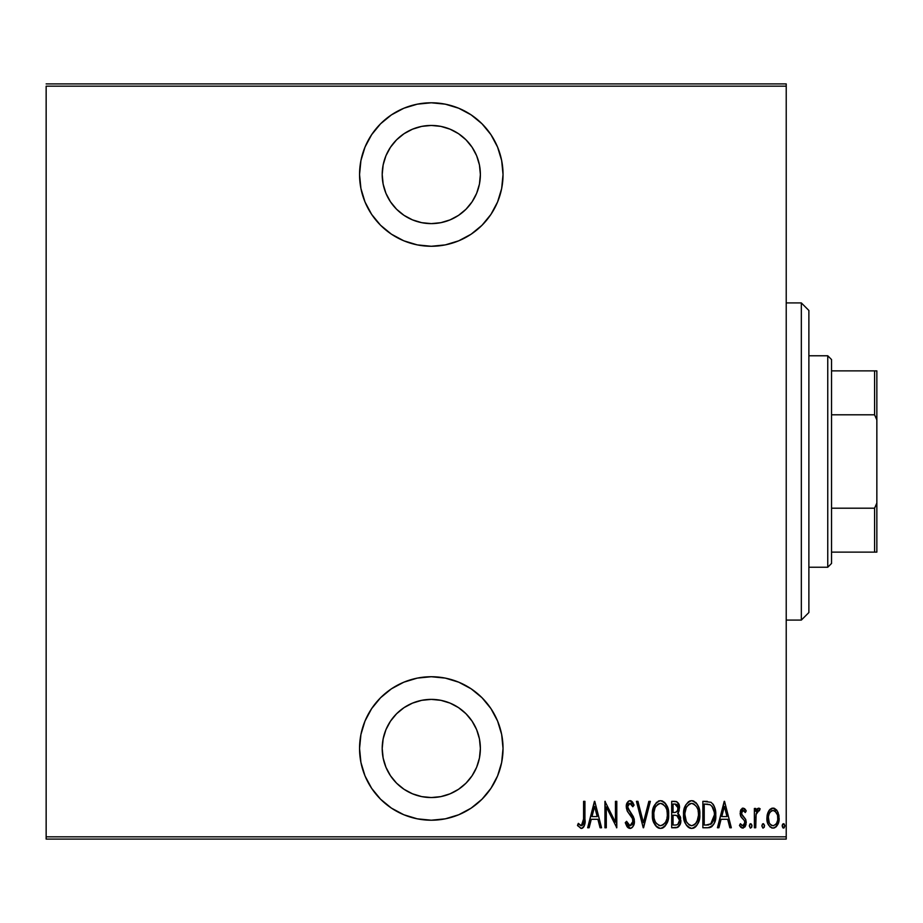 <?xml version="1.0" encoding="UTF-8"?>
<svg xmlns="http://www.w3.org/2000/svg" width="923" height="923" viewBox="0 0 923 923"><rect width="100%" height="100%" fill="white"/><g stroke="black" fill="none" stroke-linecap="round" stroke-linejoin="round"><path stroke-width="1.38" d="M431.295 102.788A71.74 71.74 0 0 1 503.035 174.528A71.74 71.74 0 0 1 431.295 246.268L445.29 244.895L458.743 240.811L471.145 234.188L482.025 225.258L490.944 214.39L497.578 201.987L501.662 188.523L503.035 174.528L501.662 160.533L497.578 147.08L490.944 134.677L482.025 123.797L471.145 114.879L458.743 108.245L445.29 104.172L431.295 102.788L417.3 104.172L403.836 108.245L391.433 114.879L380.564 123.797L371.646 134.677L365.012 147.08L360.928 160.533L359.555 174.528L360.928 188.523L365.012 201.987L371.646 214.39L380.564 225.258L391.433 234.188L403.836 240.811L417.3 244.895L431.295 246.268A71.74 71.74 0 0 1 359.555 174.528A71.74 71.74 0 0 1 431.295 102.788M431.295 676.732A71.74 71.74 0 0 1 503.035 748.472A71.74 71.74 0 0 1 431.295 820.212L445.29 818.828L458.743 814.755L471.145 808.121L482.025 799.203L490.944 788.323L497.578 775.92L501.662 762.467L503.035 748.472L501.662 734.477L497.578 721.013L490.944 708.61L482.025 697.742L471.145 688.812L458.743 682.189L445.29 678.105L431.295 676.732L417.3 678.105L403.836 682.189L391.433 688.812L380.564 697.742L371.646 708.61L365.012 721.013L360.928 734.477L359.555 748.472L360.928 762.467L365.012 775.92L371.646 788.323L380.564 799.203L391.433 808.121L403.836 814.755L417.3 818.828L431.295 820.212A71.74 71.74 0 0 1 359.555 748.472A71.74 71.74 0 0 1 431.295 676.732M431.295 699.38A49.092 49.092 0 0 1 480.375 748.472A49.092 49.092 0 0 1 431.295 797.553A49.092 49.092 0 0 1 382.203 748.472A49.092 49.092 0 0 1 431.295 699.38L440.871 700.326L450.078 703.118L458.569 707.653L466 713.756L472.103 721.198L476.649 729.689L479.441 738.896L480.375 748.472L479.441 758.048L476.649 767.255L472.103 775.735L466 783.177L458.569 789.28L450.078 793.815L440.871 796.618L431.295 797.553L421.719 796.618L412.512 793.815L404.02 789.28L396.578 783.177L390.475 775.735L385.941 767.255L383.149 758.048L382.203 748.472L383.149 738.896L385.941 729.689L390.475 721.198L396.578 713.756L404.02 707.653L412.512 703.118L421.719 700.326L431.295 699.38M431.295 125.447A49.092 49.092 0 0 1 480.375 174.528A49.092 49.092 0 0 1 431.295 223.62A49.092 49.092 0 0 1 382.203 174.528A49.092 49.092 0 0 1 431.295 125.447L440.871 126.382L450.078 129.185L458.569 133.72L466 139.823L472.103 147.265L476.649 155.745L479.441 164.952L480.375 174.528L479.441 184.104L476.649 193.311L472.103 201.802L466 209.244L458.569 215.347L450.078 219.882L440.871 222.674L431.295 223.62L421.719 222.674L412.512 219.882L404.02 215.347L396.578 209.244L390.475 201.802L385.941 193.311L383.149 184.104L382.203 174.528L383.149 164.952L385.941 155.745L390.475 147.265L396.578 139.823L404.02 133.72L412.512 129.185L421.719 126.382L431.295 125.447M786.223 836.826L46.15 836.826L46.15 86.174L786.223 86.174L786.223 836.826L786.223 83.912L46.15 83.912L786.223 83.912L786.223 86.174L46.15 86.174L46.15 836.826L786.223 836.826L786.223 839.088L786.223 836.826M768.524 811.305L767.278 814.628L766.99 819.762L767.948 823.731L770.082 826.973L773.013 828.104L775.943 826.973L778.804 821.343L778.239 812.909L776.705 810.082L774.432 808.352L771.593 808.352L769.321 810.094L766.909 818.159C766.632 823.235 768.663 826.547 773.013 828.104C777.362 826.547 779.393 823.235 779.116 818.159L777.501 811.294L773.013 808.11L768.905 810.682M755.729 827.758L754.379 827.758L755.729 827.758L756.133 814.005L757.091 811.502L758.279 810.521L759.364 810.821L760.137 808.767L757.691 808.444L755.729 811.294L755.729 808.444L754.379 808.444L754.379 827.758L754.379 808.444L754.379 827.758L755.729 827.758L756.006 814.64L760.137 808.767L758.798 808.11L755.729 811.294L755.729 808.444L754.379 808.444L755.729 808.444M743.177 808.11L740.754 810.002L740.165 813.936L741.065 816.901L744.492 820.778L744.769 823.651L743.28 825.647L741.988 825.52L740.396 823.697L739.461 825.485L740.788 827.273L742.807 828.104L745.057 826.8L746.245 822.52L745.507 819.139L741.596 813.982L742.369 810.786L743.857 810.717L745.288 812.517L746.245 810.856L743.177 808.11L740.142 813.175L740.673 816.151L744.492 820.778L744.884 822.624L742.773 825.727L740.396 823.697L739.461 825.485L742.807 828.104L746.245 822.52L745.692 819.532L741.896 814.836L741.504 813.082L743.13 810.486L745.288 812.517L746.245 810.856L742.9 808.121M707.733 827.758L711.783 826.65L714.24 823.224L715.671 817.017L715.14 809.09L713.433 804.764L711.022 802.283L702.865 801.337L702.865 827.758L707.733 827.758C713.721 826.131 716.386 821.839 715.74 814.882C716.121 809.817 714.552 805.617 711.022 802.283L702.865 801.337L702.865 827.758L702.865 801.337L707.318 801.372M677.828 827.273L671.69 827.758L677.113 827.585L680.274 823.939L680.493 817.363L677.736 813.509L679.12 810.856L679.259 805.583L676.905 801.775L671.69 801.337L671.69 827.758L671.69 801.337L671.69 827.758L675.89 827.758C679.409 826.754 681.059 824.251 680.839 820.259L677.736 813.509L679.49 807.879C679.72 804.083 678.105 801.891 674.655 801.337L671.69 801.337L674.655 801.337M648.869 801.337L650.346 801.337L643.562 827.758L650.346 801.337L648.869 801.337L643.4 822.67L637.931 801.337L636.455 801.337L643.227 827.758L636.455 801.337L643.227 827.758L650.346 801.337L648.869 801.337L643.4 822.67L637.931 801.337L636.455 801.337L637.931 801.337M606.296 827.758L606.296 806.979L616.795 827.758L616.795 801.337L615.445 801.337L615.445 822.162L604.934 801.337L604.934 827.758L606.296 827.758L604.934 827.758L606.296 827.758L606.296 806.979L616.795 827.758L616.795 801.337L615.445 801.337L615.445 822.162L604.934 801.337L604.934 827.758L605.223 801.337M583.59 818.92L582.621 825.047L580.832 825.624L578.317 823.362L577.486 825.393L580.959 828.416L582.598 828.104L584.259 825.981L584.94 801.337L583.59 801.337L583.59 818.92L581.386 825.727L578.317 823.362L577.486 825.393L581.282 828.439C584.513 826.593 585.736 823.501 584.94 819.186L584.94 801.337L583.59 801.337L583.555 820.882M589.128 827.758L587.651 827.758L594.435 801.337L587.651 827.758L589.128 827.758L591.297 819.289L597.896 819.289L600.065 827.758L601.542 827.758L594.77 801.337L587.651 827.758L589.128 827.758L591.297 819.289L597.896 819.289L600.065 827.758L601.542 827.758L594.77 801.337L601.542 827.758L600.065 827.758M629.013 828.277L631.113 828.219L632.843 826.743L634.401 821.862L633.374 816.693L627.698 807.613L628.125 804.568L629.313 803.448L631.39 804.164L632.809 806.748L634.078 805.133L632.624 802.295L630.432 800.691L628.228 801.372L627.063 802.964L626.336 807.856L627.409 811.34L632.509 818.655L632.89 822.728L631.943 824.735L630.017 825.727L628.182 824.631L626.59 821.32L625.263 822.67L626.832 826.316L629.982 828.439C633.109 827.296 634.586 824.92 634.413 821.285L627.64 806.714L629.855 803.368L632.809 806.748L634.078 805.133L630.028 800.656C627.328 801.637 626.082 803.691 626.29 806.817L627.155 810.844L632.509 818.655L633.063 821.251L630.017 825.727L626.59 821.32L625.263 822.67L630.271 828.427M652.376 814.663L653.299 821.158L656.576 826.789L660.533 828.439L664.491 826.754L667.733 821.066L668.644 814.536L667.733 807.971L664.422 802.283L660.407 800.656L656.484 802.41L653.288 808.133L652.376 814.663C651.95 821.574 654.661 826.166 660.533 828.439C666.394 826.108 669.094 821.47 668.644 814.536C669.117 807.533 666.371 802.906 660.407 800.656C654.592 803.068 651.915 807.74 652.376 814.663M683.551 814.663L684.474 821.158L686.354 825.104L689.573 828.012L691.708 828.439L694.811 827.446L697.061 825.047L698.907 821.066L699.819 814.536L698.907 807.971L697.027 803.979L693.75 801.072L691.581 800.656L688.5 801.706L685.697 805.064L683.551 814.651C683.124 821.574 685.835 826.166 691.708 828.439C697.569 826.108 700.269 821.47 699.819 814.536C700.292 807.533 697.546 802.906 691.581 800.656C685.777 803.068 683.101 807.74 683.551 814.663L683.931 819.001M718.913 827.758L717.436 827.758L724.22 801.337L717.436 827.758L718.913 827.758L721.082 819.289L727.682 819.289L729.851 827.758L731.328 827.758L724.555 801.337L717.436 827.758L718.913 827.758L721.082 819.289L727.682 819.289L729.851 827.758L731.328 827.758L724.555 801.337L731.328 827.758L729.851 827.758M749.291 825.9L750.307 828.035L751.703 827.273L751.933 825.197L750.999 823.766L749.995 823.951L749.291 825.9L750.653 823.697L749.291 825.9L750.653 828.104L752.003 825.9L750.653 823.697M761.833 825.9L762.836 828.035L764.244 827.273L764.475 825.197L763.529 823.766L762.536 823.951L761.833 825.9L763.183 823.697L761.833 825.9L763.183 828.104L764.544 825.9L763.183 823.697M782.162 825.9L782.877 827.839L784.158 827.839L784.873 825.9L784.169 823.951L782.866 823.951L782.231 825.197L783.512 828.104L784.873 825.9L783.512 823.697L782.162 825.9M46.15 839.088L786.223 839.088L46.15 839.088L46.15 836.826L46.15 839.088M583.59 801.337L584.94 801.337L584.94 819.186M584.847 822.785L584.778 823.547M584.536 825.104L584.247 825.981M583.601 827.181L581.975 828.358M577.844 825.923L578.317 823.362L579.275 824.412L578.317 823.362M579.794 824.897L581.859 825.635M580.348 825.347L581.109 825.704M582.886 824.643L583.359 823.339M583.371 823.27L583.451 822.681M583.509 822.001L583.555 820.997M583.521 821.828L583.44 822.797M594.597 806.425L597.204 816.578L592.001 816.578L594.597 806.425L597.204 816.578L592.001 816.578L594.597 806.425M615.445 801.337L616.795 801.337L616.495 827.758M628.113 827.781L627.19 826.846M625.263 822.67L626.59 821.32L626.832 822.012M626.844 822.024L627.109 822.705M627.732 823.962L628.171 824.608M630.386 825.704L628.932 825.358M631.943 824.735L633.063 821.251M632.486 823.904L632.843 822.935M632.74 819.278L632.232 818.09M630.605 815.574L631.54 816.913M631.228 816.451L630.617 815.597M629.105 813.705L628.436 812.84M627.698 811.802L627.155 810.844M626.29 806.817L626.336 805.802M626.509 804.637L629.036 800.852M630.824 800.783L631.528 801.152M632.151 801.683L632.624 802.283M632.647 802.318L633.005 802.895M633.766 804.395L632.809 806.748L632.463 805.998M631.736 804.648L630.974 803.771M630.444 803.471L629.313 803.448M628.817 803.714L628.263 804.325M628.136 804.544L627.64 806.714M627.698 807.613L628.955 810.532M633.939 818.17L634.136 818.897M634.147 818.943L634.355 820.109M634.182 823.593L633.893 824.666M632.832 826.754L632.082 827.608M632.07 827.619L630.582 828.381M634.366 822.439L634.401 821.862M629.682 811.455L628.228 809.333M632.301 805.675L632.809 806.748M627.063 802.964L626.463 804.844M652.48 812.39L652.757 810.313M654.038 806.067L652.769 810.279M658.272 801.141L659.31 800.783M661.526 800.76L662.552 801.072M662.576 801.072L665.206 803.125M665.864 803.991L666.914 805.848M666.937 805.906L667.733 807.96L666.937 805.906M668.31 810.382L668.552 812.332M668.621 813.428L668.644 814.536M668.552 816.786L668.264 818.897M666.937 823.143L665.898 825.012M665.183 825.993L664.641 826.604M663.672 827.435L662.691 827.989M662.656 828L661.653 828.323M659.437 828.335L658.399 828.012M658.03 827.839L656.588 826.8M656.541 826.754L655.192 825.139M655.168 825.093L654.119 823.247M654.084 823.166L653.288 821.135M652.769 819.047L652.469 816.878M663.36 804.418L660.476 803.368C665.345 805.168 667.617 808.894 667.283 814.536L667.214 812.736L667.283 814.536C667.641 820.224 665.379 823.951 660.476 825.727L663.083 824.92M665.841 807.567L666.244 808.479M663.752 824.412L660.476 825.727C655.665 823.951 653.415 820.259 653.738 814.651C653.392 808.998 655.642 805.237 660.476 803.368L662.218 803.737L665.068 806.24M664.722 823.397L665.241 822.67M665.448 822.335L664.641 823.489M665.91 821.435L666.302 820.512M666.671 819.347L665.864 821.539M667.214 816.336L666.96 818.113M654.061 818.193L655.18 821.562L654.061 818.193L653.807 812.851L653.969 817.697M656.645 823.812L655.18 821.562M660.476 803.368L658.734 803.748L660.476 803.368M657.245 804.752L658.734 803.748M655.676 806.679L656.207 805.894M653.807 812.851L655.042 807.89M654.499 809.321L654.061 811.04M675.821 801.429L676.894 801.764M678.497 803.425L678.878 804.279M678.97 804.498L679.259 805.56M679.432 806.725L679.49 807.89M678.578 812.286L678.232 812.886M677.978 813.221L678.543 814.063M678.555 814.074L679.178 814.686M680.078 816.163L680.482 817.351M680.505 817.443L680.689 818.32M680.597 822.751L680.355 823.708M679.109 826.143L678.22 827.02M675.636 815.297L673.952 815.228L676.801 815.54L679.49 820.259C679.478 823.328 678.001 824.931 675.059 825.047L673.052 825.047L673.052 815.228L676.467 815.436M677.447 815.851L678.866 817.466L679.49 820.259L677.828 824.389M678.024 809.171L678.128 807.925C678.163 810.867 676.778 812.39 673.975 812.517L673.052 812.517L673.052 804.048L674.909 804.048L678.128 807.925L677.99 806.494L677.609 810.532L675.728 812.309L677.609 810.532M675.636 804.095L677.02 804.718M679.409 821.308L679.34 818.805M679.224 818.355L678.866 817.466M678.855 817.432L678.024 816.301M675.059 825.047L673.052 825.047L673.052 815.228L673.952 815.228M676.905 824.839L675.994 825.012M678.382 823.835L679.224 822.139M677.436 805.168L677.99 806.494M678.093 807.21L678.001 809.263M673.975 812.517L673.052 812.517L673.052 804.048L674.909 804.048M683.655 812.402L683.943 810.29M684.462 808.133L685.708 805.029M690.485 800.783L689.458 801.141M692.7 800.76L693.761 801.083M695.7 802.387L696.38 803.114M697.038 803.991L698.088 805.848M698.111 805.917L698.907 807.96L698.111 805.906M698.919 808.006L699.426 810.094M699.484 810.382L699.726 812.332M699.726 816.74L699.438 818.897M696.357 826.004L695.388 826.996M694.846 827.435L693.865 827.989M693.831 828L692.827 828.323M690.612 828.335L689.573 828.012M689.204 827.839L687.773 826.812M687.716 826.754L686.366 825.139M686.343 825.093L685.281 823.235M685.258 823.166L684.474 821.135M683.643 816.855L683.712 817.49M699.796 813.428L699.692 811.94M694.546 804.418L691.65 803.368C696.519 805.168 698.792 808.894 698.457 814.536L698.388 812.736L698.457 814.536C698.815 820.224 696.553 823.951 691.65 825.727L694.269 824.92M697.846 819.347L695.481 823.881M684.981 816.428L686.354 821.562L684.912 814.651L685.143 817.697M697.015 807.567L697.419 808.479M694.927 824.412L691.65 825.727C686.839 823.951 684.589 820.259 684.912 814.651C684.566 808.998 686.816 805.237 691.65 803.368L693.392 803.737L696.242 806.24M695.896 823.397L696.415 822.67M697.084 821.435L697.476 820.512M691.65 803.368L689.908 803.748L691.65 803.368M688.431 804.741L689.908 803.748M686.85 806.679L687.381 805.894M684.993 812.84L686.216 807.89M685.674 809.321L685.235 811.04M684.935 813.751L684.912 814.651L684.935 813.751M712.902 804.002L713.341 804.625M713.433 804.775L714.367 806.621M714.852 808.006L715.129 809.033M715.602 811.94L715.729 815.944M715.717 816.082L715.417 819.128M714.229 823.27L713.687 824.343M713.675 824.366L711.795 826.639M711.771 826.65L711.102 827.054M710.56 827.296L709.845 827.527M709.499 827.608L708.795 827.712M714.84 807.971L713.433 804.764M709.037 804.383L710.214 804.787L709.037 804.383M708.345 824.943L704.226 825.047L704.226 804.048L710.214 804.787C713.317 807.313 714.714 810.682 714.39 814.871L710.572 824.377L711.633 823.616L706.049 825.047L708.829 824.885M714.356 816.209L713.664 820.155L711.656 823.593M706.58 804.071L707.814 804.175M714.264 812.413L714.344 813.44M713.052 807.902L711.887 806.102L714.206 812.021M724.382 806.425L726.989 816.578L721.786 816.578L724.382 806.425L726.989 816.578L721.786 816.578L724.382 806.425M744.296 808.479L745.011 809.09M745.219 809.333L745.68 809.944M746.245 810.856L745.288 812.517L744.896 811.848L745.288 812.517M744.157 810.959L743.511 810.544M743.5 810.544L742.715 810.556M741.861 811.467L741.504 813.082L742.45 815.678M742.657 815.92L743.58 816.832M745.946 820.259L745.692 819.532M746.245 822.52L746.211 821.758M746.072 824.343L745.069 826.766M741.734 827.885L743.257 828.058M739.461 825.485L740.604 824.054M743.73 825.393L744.699 823.916M744.78 823.628L744.492 820.778M743.673 819.705L742.104 818.205M741.065 816.901L740.431 815.436M740.281 811.548L740.742 810.036M740.777 809.967L741.111 809.379M742.011 808.444L742.761 808.144M742.057 815.124L741.723 814.421M741.584 812.252L741.873 811.455M756.214 810.244L756.791 809.321M756.825 809.263L757.679 808.456M758.798 808.11L760.137 808.767L758.798 808.11L760.137 808.767L759.364 810.821L758.025 810.613M759.364 810.821L758.556 810.486L759.364 810.821M757.564 810.925L756.71 812.159M756.283 813.371L756.133 813.994M756.133 814.005L755.729 821.274M755.764 817.951L755.822 816.624M755.891 815.632L756.006 814.64M757.033 811.582L758.556 810.486M769.332 810.082L770.313 809.079M771.605 808.352L772.274 808.167M773.382 808.121L774.443 808.352M773.797 808.179L774.42 808.352M778.747 814.628L779.024 816.382M779.116 818.159L779.093 818.966M779.035 819.786L778.966 820.409M778.804 821.343L778.389 822.901M777.328 825.254L776.128 826.812M773.82 828.035L774.859 827.7M772.205 828.035L771.466 827.827M768.605 825.093L767.867 823.547M767.475 822.381L766.99 819.762M766.932 817.27L766.909 818.159M767.001 816.394L767.278 814.651M767.278 814.628L767.924 812.575M773.324 825.716L773.013 825.727C769.644 824.574 768.063 822.058 768.271 818.17C768.063 814.271 769.644 811.709 773.013 810.486L771.801 810.717L773.013 810.486C776.37 811.709 777.951 814.282 777.754 818.17L777.697 819.405L777.754 818.17C777.962 822.058 776.381 824.574 773.013 825.727L773.612 825.681M777.593 816.128L777.731 818.793M775.262 811.386L777.189 814.513M773.324 810.498L774.766 811.005M775.989 824.124L775.262 824.874M776.866 822.647L777.201 821.782M777.512 820.616L776.728 822.935M768.374 816.463L768.801 821.701M771.813 825.508L769.77 823.766M770.763 824.874L771.755 825.485M769.297 822.935L768.317 816.936L769.309 813.371L771.259 811.005L770.128 812.067M769.944 812.309L768.721 814.859M659.587 825.647L658.745 825.393M655.157 807.648L655.63 806.748M666.96 810.971L667.214 812.736M674.678 815.24L675.394 815.274M679.155 822.37L678.417 823.789M698.446 815.436L697.038 821.539M691.65 825.727L689.135 824.977L686.354 821.562M686.331 807.648L686.804 806.748M698.134 810.971L698.388 812.736M707.203 825.024L704.226 825.047L704.226 804.048L705.334 804.048M714.39 814.871L714.379 815.54M714.229 817.547L713.664 820.155M771.259 811.005L772.401 810.544M391.433 688.812L380.564 697.742M360.928 734.477L359.555 748.472M360.928 762.467L361.285 764.129M380.564 799.203L381.868 800.472M391.433 808.121L397.478 811.744M487.852 704.33L482.025 697.742M458.743 682.189L445.29 678.105M397.478 111.256L391.456 114.867M371.646 134.677L370.365 136.65M360.928 160.533L359.555 174.528M360.928 188.523L361.412 190.784M371.646 214.39L380.564 225.258M445.29 244.895L458.743 240.811M484.448 222.708L490.932 214.413M801.337 620.083L808.883 612.537L808.883 310.463L801.337 302.917L801.337 620.083L801.337 302.917L786.223 302.917L801.337 302.917L808.883 310.463L808.883 612.537L801.337 620.083L786.223 620.083L801.337 620.083M831.542 414.796L831.542 359.555L827.758 355.77L827.758 567.23L831.542 563.445L831.542 414.796L831.542 563.445L827.758 567.23L827.758 355.77L808.883 355.77L827.758 355.77L831.542 359.555L831.542 414.796L874.589 414.796L876.85 419.977L876.85 503.023L874.589 508.204L831.542 508.204L874.589 508.204L874.589 552.127L876.85 552.127L876.85 503.023L876.85 552.127L874.589 552.127L874.589 508.204L876.85 503.023L876.85 370.873L831.542 370.873L874.589 370.873L874.589 414.796L874.589 370.873L876.85 370.873L876.85 419.977L874.589 414.796L831.542 414.796M808.883 567.23L827.758 567.23L808.883 567.23M831.542 552.127L874.589 552.127L831.542 552.127"/></g></svg>
